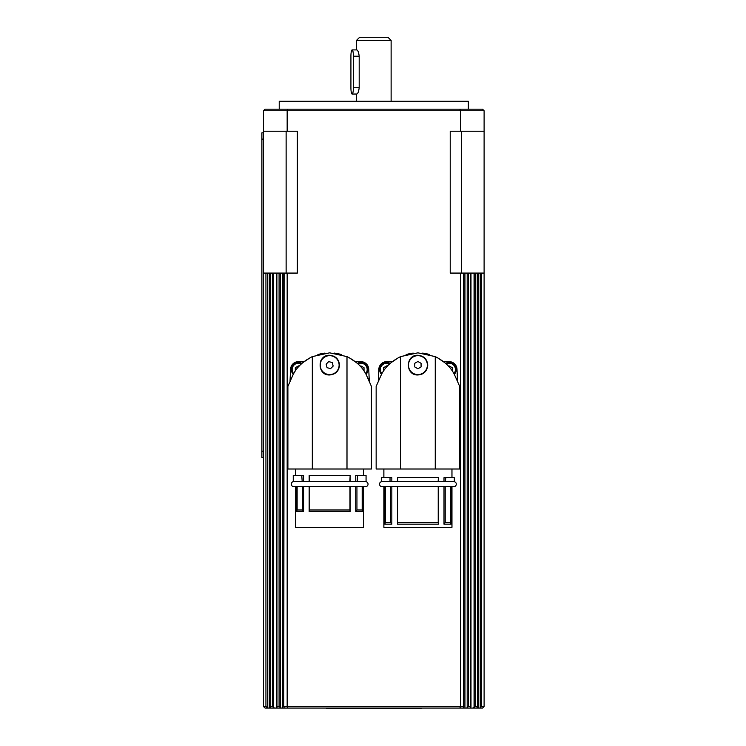 <?xml version="1.0" encoding="UTF-8"?>
<svg xmlns="http://www.w3.org/2000/svg" width="746" height="746" viewBox="0 0 746 746"><rect width="100%" height="100%" fill="white"/><g stroke="black" fill="none" stroke-linecap="round" stroke-linejoin="round"><path stroke-width="1.12" d="M365.512 481.618A2.518 2.518 0 0 1 368.039 484.145A2.518 2.518 0 0 1 365.512 486.662L293.803 486.662A2.518 2.518 0 0 1 291.285 484.145A2.518 2.518 0 0 1 293.803 481.618M453.773 481.618A2.518 2.518 0 0 1 456.291 484.145A2.518 2.518 0 0 1 453.773 486.662L382.064 486.662A2.518 2.518 0 0 1 379.537 484.145A2.518 2.518 0 0 1 382.064 481.618M301.971 363.377A7.096 7.096 0 0 0 293.215 374.315A7.096 7.096 0 0 1 298.456 362.444M390.233 363.377A7.096 7.096 0 0 0 381.476 374.315A7.096 7.096 0 0 1 386.708 362.444M338.796 362.696A9.456 9.456 0 0 1 332.082 374.259A9.456 9.456 0 0 1 320.519 367.545A9.456 9.456 0 0 1 327.233 355.982A9.456 9.456 0 0 1 338.796 362.696M365.876 373.97L365.111 372.655C361.418 366.193 355.376 360.85 346.993 356.607L346.993 469.01L371.424 469.01L371.424 386.391M329.657 374.968C316.957 375.574 316.957 354.667 329.657 355.273C335.644 355.851 338.926 359.143 339.505 365.12C338.926 371.098 335.644 374.38 329.657 374.968M320.556 361.344A9.847 9.847 0 0 1 322.692 358.155M363.703 486.662L363.703 527.329L295.612 527.329L295.612 486.662M356.942 486.662L356.942 509.994L355.739 511.57L362.752 511.57L362.752 486.662M355.739 511.57L355.739 486.662M309.17 511.57L309.17 486.662L309.17 511.57L350.144 511.57L350.144 486.662M309.348 509.994L349.967 509.994L349.967 486.662M350.144 511.57L349.967 509.994M350.144 481.618L350.144 475.314L349.874 481.618L303.585 481.618L303.585 475.314L301.766 475.314L302.195 481.618M355.739 481.618L355.739 475.314L357.548 475.314L357.129 481.618M309.17 481.618L309.17 475.314L349.874 475.314M293.439 373.97L294.204 372.655C297.896 366.193 303.939 360.85 312.322 356.607L312.322 469.01L287.891 469.01L287.891 386.391M334.385 353.1L337.509 353.576M337.919 353.651L341.472 354.536M348.895 357.539L356.597 362.724M365.904 373.97L371.424 386.391L365.904 373.97M427.374 365.12A9.456 9.456 0 0 1 417.919 374.576A9.456 9.456 0 0 1 408.463 365.12A9.456 9.456 0 0 1 417.919 355.665A9.456 9.456 0 0 1 427.374 365.12M454.137 373.97L453.372 372.655C449.679 366.193 443.637 360.85 435.254 356.607L435.254 469.01L459.685 469.01L459.685 386.391M417.919 374.968C405.209 375.574 405.209 354.667 417.919 355.273C423.896 355.851 427.178 359.143 427.766 365.12C427.178 371.098 423.896 374.38 417.919 374.968A9.847 9.847 0 0 1 410.953 372.086M445.203 522.601L450.444 522.601L450.444 486.662L445.203 486.662L445.203 522.601L444.001 524.177L451.013 524.177L451.013 486.662L451.964 486.662L451.964 527.329L383.873 527.329L383.873 486.662M444.001 524.177L444.001 486.662M397.431 524.177L397.431 486.662L397.431 524.177L438.406 524.177L438.406 486.662M397.609 522.601L438.228 522.601L438.228 486.662M438.406 524.177L438.228 522.601M438.406 481.618L438.406 477.682L438.135 481.618L391.837 481.618L391.837 477.682L390.027 477.682L390.027 481.618L391.837 481.618M444.001 481.618L444.001 477.682L445.81 477.682L445.381 481.618M397.431 481.618L397.431 477.682L438.135 477.682M381.7 373.97L382.465 372.655C386.158 366.193 392.2 360.85 400.583 356.607L400.583 469.01L376.152 469.01L376.152 386.391M422.646 353.1L425.77 353.576M426.18 353.651L429.733 354.536M437.156 357.539L444.858 362.724M454.155 373.97L459.685 386.391L454.155 373.97M265.93 273.083L265.93 706.49L263.469 706.49L265.044 708.066L267.711 708.066L267.329 273.083L263.469 273.083L263.469 110.744L484.107 110.744L484.107 273.083L470.978 273.083L470.987 706.807M269.259 273.083L269.259 708.066L270.826 708.066L270.08 706.751L270.322 273.083L267.329 273.083M272.374 273.083L272.374 706.49L274.491 708.066L280.86 708.066L280.384 707.394L280.384 273.083L270.322 273.083M276.962 708.066L276.878 273.083M276.691 707.18L276.598 706.686M279.079 273.083L279.079 706.49L280.384 707.394M283.769 706.798L284.105 273.083L280.384 273.083M265.93 706.49L267.329 707.525M470.978 273.083L467.192 273.083L467.192 707.394L466.716 708.066L473.085 708.066L475.202 706.49L475.202 273.083M477.254 273.083L477.496 706.751L476.75 708.066L482.531 708.066L484.107 706.49L484.107 273.083M480.247 273.083L480.247 707.525L481.646 706.49L481.646 273.083M467.192 707.394L468.497 706.49L468.497 273.083M470.698 273.083L470.614 708.066M470.978 706.686L470.885 707.18M482.531 708.066L483.837 706.77M463.807 706.798L463.536 707.525L463.471 706.49L460.413 706.49L460.413 273.083L450.22 273.083L450.22 131.231L460.413 131.231L460.413 110.744L459.872 109.168L287.704 109.168L287.163 110.744L287.163 131.231L263.469 131.231M468.348 109.168L468.348 101.288L279.228 101.288L279.228 109.168M467.192 273.083L460.413 273.083M367.955 369.531A7.096 7.096 0 0 1 366.1 374.315A7.096 7.096 0 0 0 357.343 363.377M456.216 369.531A7.096 7.096 0 0 1 454.361 374.315A7.096 7.096 0 0 0 445.604 363.377M356.448 40.452L359.6 37.3L387.976 37.3L391.128 40.452L356.448 40.452L356.448 49.907M326.506 708.066L326.506 708.7L421.07 708.7L421.07 708.066M263.469 132.807L261.893 132.807L261.893 457.475L263.469 457.475L261.893 457.475M352.149 49.907L356.784 49.907C357.912 50.28 358.714 52.388 359.19 56.211L359.19 87.73C358.714 91.562 357.912 93.66 356.784 94.043L352.149 94.043A6.304 1.231 90 0 1 350.918 87.73L350.918 56.211A6.304 1.231 90 0 1 352.149 49.907A6.304 1.231 90 0 1 353.39 56.211L353.39 87.73A6.304 1.231 90 0 1 352.149 94.043M448.514 366.239L449.12 365.894L452.272 367.713L452.272 370.967M360.262 366.239L360.868 365.894L364.02 367.713L364.02 370.967M287.163 131.231L297.356 131.231L297.356 273.083L284.105 273.083M287.163 273.083L287.163 706.49L284.105 706.49M263.469 273.083L263.469 706.49L265.044 708.066M270.08 273.083L270.08 706.742L272.374 706.49M484.107 131.231L460.413 131.231M484.107 110.744L482.531 109.168L459.872 109.168M287.704 109.168L265.044 109.168L263.469 110.744M466.716 708.066L463.145 708.066L463.536 707.525M284.049 707.525L284.431 708.066L280.86 708.066M480.247 707.525L479.865 708.066M460.413 706.49L287.163 706.49L287.704 708.066L459.872 708.066L460.413 706.49M473.085 708.066L476.75 708.066M459.872 708.066L463.145 708.066M284.431 708.066L287.704 708.066M270.826 708.066L274.491 708.066M269.259 708.066L267.711 708.066M470.698 706.49L468.497 706.49M484.107 706.49L481.646 706.49M475.202 706.49L477.496 706.751L477.496 273.083M279.079 706.49L276.878 706.49M449.493 361.661L443.171 361.362L449.493 361.661A7.88 7.88 0 0 1 457 369.167L457.531 380.665L457 369.167M379.425 378.222A3.786 3.786 -87.3 0 0 378.306 380.656L378.837 369.167A7.88 7.88 0 0 1 386.344 361.661L392.666 361.362L386.344 361.661M456.412 378.222A3.786 3.786 -92.7 0 1 457.531 380.656M378.306 380.665L378.837 369.167M381.672 373.97L376.152 386.391L381.672 373.97M390.979 362.724L398.681 357.539M406.104 354.536L409.657 353.651M410.067 353.576L413.191 353.1M397.702 477.682L397.702 481.618L381.514 481.618L381.514 477.682L390.027 477.682M400.583 469.01L435.254 469.01M390.634 486.662L391.837 486.662L391.837 524.177L390.634 522.601L390.634 486.662L385.393 486.662L385.393 522.601L390.634 522.601M397.609 486.662L417.919 486.662M438.2 481.618L454.323 481.618L454.323 477.682L445.81 477.682M385.393 522.601L384.824 524.177L384.824 486.662M391.837 524.177L384.824 524.177M451.013 524.177L450.444 522.601M435.254 356.607L417.919 352.83L400.583 356.607M424.884 372.086A9.847 9.847 0 0 1 421.686 374.222M421.07 363.302L421.07 366.939L417.919 368.757L414.767 366.939L414.767 363.302L417.919 361.484L421.07 363.302M298.083 361.661L304.405 361.362L298.083 361.661A7.88 7.88 0 0 0 290.576 369.167L290.045 380.665A3.786 3.786 -87.3 0 1 291.164 378.222M368.738 369.167L369.27 380.665L368.738 369.167A7.88 7.88 0 0 0 361.232 361.661L354.91 361.362M368.151 378.222A3.786 3.786 -92.7 0 1 369.27 380.656M293.42 373.97L287.891 386.391L293.42 373.97M302.727 362.724A9.456 9.456 0 0 0 302.717 362.724L310.42 357.539M317.843 354.536L321.395 353.651M321.806 353.576L324.93 353.1M309.441 475.314L309.441 481.618L293.253 481.618L293.253 475.314L301.766 475.314M312.322 469.01L346.993 469.01M302.372 509.994L302.372 486.662L297.132 486.662L297.132 509.994L302.372 509.994L303.585 511.57L303.585 486.662L309.17 486.662M309.348 486.662L329.657 486.662M349.939 481.618L366.062 481.618L366.062 475.314L357.548 475.314M356.942 509.994L362.183 509.994L362.183 486.662M297.132 509.994L296.563 511.57L296.563 486.662M303.585 511.57L296.563 511.57M362.752 511.57L362.183 509.994M346.993 356.607L329.657 352.83L312.322 356.607M332.24 362.556L333.173 366.072L330.59 368.636L327.074 367.685L326.142 364.169L328.725 361.605L332.24 362.556M383.556 370.967L383.556 367.713L386.708 365.894L387.314 366.239M295.304 370.967L295.304 367.713L298.456 365.894L299.062 366.239M293.635 373.597A6.304 6.304 0 0 1 301.356 363.936M381.896 373.597A6.304 6.304 0 0 1 389.617 363.936M273.502 707.18L273.502 273.083M474.074 273.083L474.074 707.18M357.959 363.936A6.304 6.304 0 0 1 365.68 373.597M446.22 363.936A6.304 6.304 0 0 1 453.941 373.597M263.469 451.171L261.893 451.171M263.469 139.11L261.893 139.11M353.39 87.73L359.19 87.73M353.39 56.211L359.19 56.211M478.317 708.066L478.317 273.083M282.631 708.066L282.631 273.083M463.471 273.083L463.471 706.49M464.945 708.066L464.945 273.083M286.128 131.231L286.128 273.083M461.448 131.231L461.448 273.083M363.703 475.314L363.703 469.01M451.964 477.682L451.964 469.01M276.589 273.083L276.589 706.807M283.769 273.083L283.769 706.844M463.807 706.844L463.807 273.083M356.448 94.043L356.448 101.288M391.128 40.452L391.128 101.288M383.873 477.682L383.873 469.01M295.612 475.314L295.612 469.01"/></g></svg>

